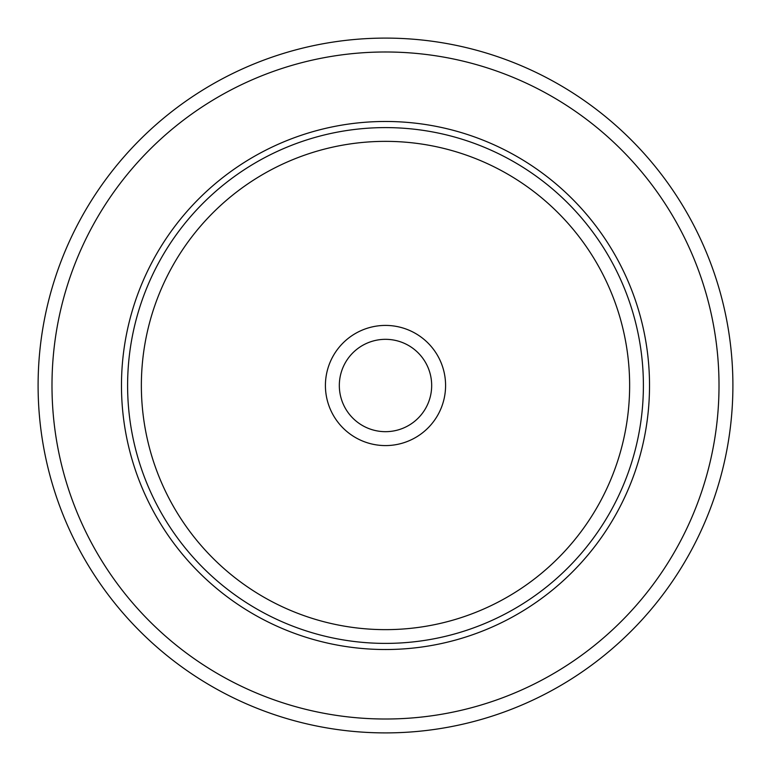 <?xml version="1.0" encoding="UTF-8"?>
<svg xmlns="http://www.w3.org/2000/svg" width="771" height="771" viewBox="0 0 771 771"><rect width="100%" height="100%" fill="white"/><g stroke="black" fill="none" stroke-linecap="round" stroke-linejoin="round"><path stroke-width="1.16" d="M690.373 552.055A347.403 347.403 0 0 1 218.945 690.373A347.403 347.403 0 0 1 80.627 218.945A347.403 347.403 0 0 1 552.055 80.627A347.403 347.403 0 0 1 690.373 552.055A347.403 347.403 0 0 1 218.945 690.373A347.403 347.403 0 0 1 80.627 218.945A347.403 347.403 0 0 1 552.055 80.627A347.403 347.403 0 0 1 690.373 552.055M153.795 258.921A264.029 264.029 0 0 1 512.079 153.795A264.029 264.029 0 0 1 617.205 512.079A264.029 264.029 0 0 1 258.921 617.205A264.029 264.029 0 0 1 153.795 258.921M332.773 356.694A60.08 60.08 0 0 1 414.306 332.773A60.08 60.08 0 0 1 438.227 414.306A60.08 60.08 0 0 1 356.694 438.227A60.08 60.08 0 0 1 332.773 356.694M344.974 363.363A46.183 46.183 0 0 0 363.363 426.026A46.183 46.183 0 0 0 426.026 407.637A46.183 46.183 0 0 0 407.637 344.974A46.183 46.183 0 0 0 344.974 363.363M678.181 545.396A333.506 333.506 0 0 1 225.604 678.181A333.506 333.506 0 0 1 92.819 225.604A333.506 333.506 0 0 1 545.396 92.819A333.506 333.506 0 0 1 678.181 545.396M159.173 261.861A257.9 257.9 0 0 1 509.139 159.173A257.9 257.9 0 0 1 611.827 509.139A257.9 257.9 0 0 1 261.861 611.827A257.9 257.9 0 0 1 159.173 261.861M171.249 268.453A244.137 244.137 0 0 1 502.547 171.249A244.137 244.137 0 0 1 599.751 502.547A244.137 244.137 0 0 1 268.453 599.751A244.137 244.137 0 0 1 171.249 268.453"/></g></svg>
